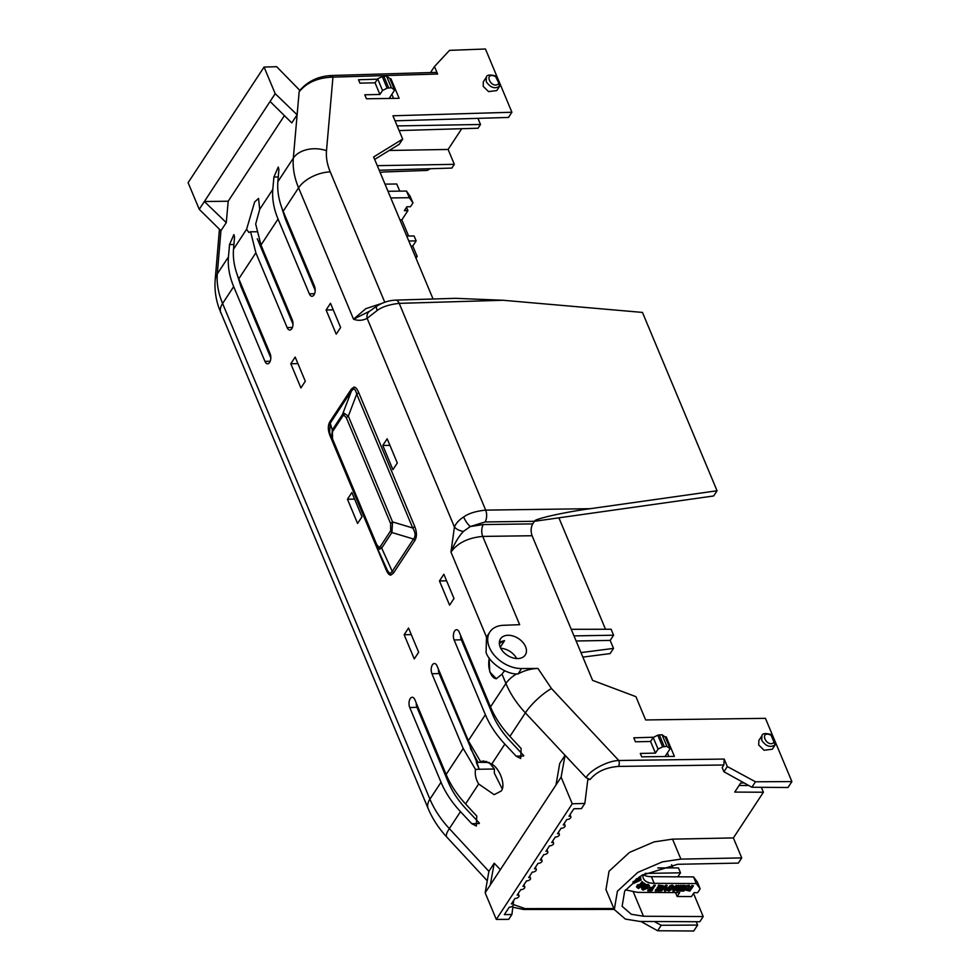 <?xml version="1.0" encoding="UTF-8"?>
<svg xmlns="http://www.w3.org/2000/svg" width="980" height="980" viewBox="0 0 980 980"><rect width="100%" height="100%" fill="white"/><g stroke="black" fill="none" stroke-linecap="round" stroke-linejoin="round"><path stroke-width="1.47" d="M675.514 892.572L677.119 896.492L691.464 896.577L694.024 892.67L697.613 892.694L700.173 888.799L697.442 882.135L693.558 876.904L651.431 876.683L654.15 883.348A21.327 11.172 -22.2 0 1 643.346 878.288A21.327 11.172 -22.2 0 1 643.027 874.577M651.431 876.683A21.327 11.172 -22.2 0 1 643.064 874.552M219.434 229.234L215.171 279.9C214.449 289.394 215.735 298.839 219.03 308.222L428.174 808.598C432.523 818.864 438.734 828.357 446.807 837.079A25.333 6.284 -42.8 0 1 449.342 828.615L460.49 811.648L471.772 823.702L476.341 826.03L476.782 816.071L465.561 803.943L478.657 783.988C475.778 779.198 474.724 774.335 475.496 769.41L479.183 769.251L476.831 762.244L439.163 673.579L431.935 673.726L463.209 748.487L446.145 774.47L414.871 699.708A6.333 3.308 -90.9 0 0 412.225 697.27A6.333 3.308 -90.9 0 0 409.309 700.835A6.333 3.308 -90.9 0 0 409.75 707.499L441.024 782.261L429.926 799.153L222.595 303.506C218.295 293.179 216.543 283.306 217.303 273.886L220.929 230.704L226.282 222.619L228.193 201.231L284.421 115.628M502.177 788.778L494.361 773.183L494.361 769.006L479.183 769.251M478.657 783.988L494.165 794.682L501.074 791.081C506.096 786.034 500.094 768.614 491.752 764.057L504.859 744.102L516.141 756.156L520.711 758.495L521.152 748.536L509.919 736.397C501.331 727.074 494.863 717.25 490.502 706.923L459.228 632.161A6.333 3.308 -90.9 0 0 456.594 629.723A6.333 3.308 -90.9 0 0 453.679 633.288A6.333 3.308 -90.9 0 0 454.12 639.965L485.382 714.714C489.743 725.041 496.235 734.841 504.859 744.102M500.339 869.664L494.226 863.172L488.898 871.294L485.161 892.792L496.297 919.412L508.694 919.375L511.903 914.499L504.357 914.622L509.257 907.162A2.695 1.397 157.3 0 0 513.067 905.483A2.695 1.397 157.3 0 0 513.263 904.491A2.695 1.397 157.3 0 0 511.389 903.903L515.015 898.391A2.695 1.397 157.3 0 0 518.824 896.712A2.695 1.397 157.3 0 0 519.02 895.72A2.695 1.397 157.3 0 0 517.146 895.132L520.772 889.62A2.695 1.397 157.3 0 0 524.594 887.954A2.695 1.397 157.3 0 0 524.778 886.949A2.695 1.397 157.3 0 0 522.916 886.361L526.529 880.848A2.695 1.397 157.3 0 0 530.351 879.183A2.695 1.397 157.3 0 0 530.535 878.178A2.695 1.397 157.3 0 0 528.673 877.59L532.299 872.077A2.695 1.397 157.3 0 0 536.109 870.412A2.695 1.397 157.3 0 0 536.293 869.407A2.695 1.397 157.3 0 0 534.431 868.831L538.057 863.307A2.695 1.397 157.3 0 0 541.866 861.641A2.695 1.397 157.3 0 0 542.062 860.648A2.695 1.397 157.3 0 0 540.188 860.06L543.814 854.536A2.695 1.397 157.3 0 0 547.624 852.87A2.695 1.397 157.3 0 0 547.82 851.877A2.695 1.397 157.3 0 0 545.958 851.289L549.572 845.764A2.695 1.397 157.3 0 0 553.394 844.098A2.695 1.397 157.3 0 0 553.577 843.106A2.695 1.397 157.3 0 0 551.716 842.518L555.341 837.006A2.695 1.397 157.3 0 0 559.151 835.327A2.695 1.397 157.3 0 0 559.335 834.335A2.695 1.397 157.3 0 0 557.473 833.747L561.099 828.235A2.695 1.397 157.3 0 0 564.909 826.557A2.695 1.397 157.3 0 0 565.105 825.564A2.695 1.397 157.3 0 0 563.231 824.976L566.857 819.464A2.695 1.397 157.3 0 0 570.666 817.798A2.695 1.397 157.3 0 0 570.862 816.793A2.695 1.397 157.3 0 0 569 816.205L573.9 808.745L581.446 808.623L584.852 803.441L587.829 779.541L590.119 779.492L586.052 777.667L565.056 755.347L559.727 763.457L555.991 784.956L561.111 777.164L565.056 755.347M486.08 652.533L486.472 637.233L489.816 632.039A27.44 18.706 32.8 0 0 489.375 647.425A27.44 18.706 32.8 0 0 521.519 668.556L537.971 668.47C531.38 668.581 524.753 670.381 518.089 673.873L517.955 673.958C506.832 674.755 489.51 663.105 486.08 652.533M463.393 531.417A8.44 4.03 -161.5 0 1 454.426 526.995L450.959 552.095C454.487 543.459 458.64 536.562 463.393 531.417L470.351 526.529L483.348 524.557A8.44 4.312 -90.8 0 0 482.724 536.415L519.645 624.677L503.426 625.301A27.44 18.706 32.8 0 0 489.816 632.039M500.266 647.29L504.529 640.675L499.384 641.986M500.229 647.192A14.774 10.07 -147.2 0 1 500.462 638.911A14.774 10.07 -147.2 0 1 513.202 636.045A14.774 10.07 -147.2 0 1 525.549 646.641A14.774 10.07 -147.2 0 1 525.305 654.922A14.774 10.07 -147.2 0 1 512.577 657.788A14.774 10.07 -147.2 0 1 500.229 647.192M657.629 930.755L661.218 925.279L697.625 925.083L693.742 931L657.629 930.755L640.846 921.445M305.037 263.559L303.971 263.571M580.981 652.594L613.517 648.393L610.111 653.587L582.867 657.115M475.471 670.994L474.455 671.129M677.854 876.818L680.488 872.813L645.097 873.425M661.218 925.279L654.26 921.519M703.211 916.557L643.48 916.251L631.328 914.279L622.116 906.329L624.701 891.041L641.716 875.361L677.596 864.299L738.332 863.098L741.738 857.904L680.88 859.105L662.394 861.873L637.821 872.384L617.4 891.2L614.313 909.55L625.363 919.081L639.94 921.445L699.793 921.751L703.211 916.557L693.534 893.417M697.625 925.083L696.229 921.739M672.929 867.913L671.606 864.74M680.488 872.813L678.442 867.913L657.788 867.937M472.568 666.62L473.585 666.486M605.518 629.27L558.906 517.832M613.517 648.393L610.173 640.405L613.59 635.212L611.104 629.258L571.23 629.307M301.84 258.475L302.906 258.463M415.287 256.503L417.162 256.478L416.01 258.23M408.587 235.984L401.849 219.863L407.913 210.627L406.541 207.331M417.162 256.478L412.776 246.005L416.145 240.884L414.099 235.984L406.7 235.984M399.754 191.137L396.777 183.995L385.005 184.13M488.885 871.355L449.342 828.615C440.743 819.292 434.275 809.48 429.926 799.153A25.333 13.169 -22.7 0 0 428.174 808.598M613.872 908.509L525.084 908.607A4.226 2.205 89.9 0 1 523.724 909.501L512.834 907.223M430.502 168.719L427.133 170.422L384.589 171.953A21.315 10.976 156.8 0 0 380.13 172.456M401.849 219.863L399.975 219.9M390.775 197.923L409.334 197.715L412.972 202.921L410.473 206.731L406.908 206.768L404.348 210.663L407.913 210.627M292.481 236.119L293.559 236.119M288.01 225.437L289.088 225.425M677.119 896.492L679.679 892.596L637.698 892.376L625.461 889.877M654.15 883.348L696.278 883.568L693.558 876.904M700.173 888.799L696.278 883.568M416.255 703.015A6.26 3.259 -90.9 0 0 416.978 707.34L448.252 782.101C452.197 791.448 458.064 800.305 465.88 808.684L479.355 823.102M460.625 635.481A6.26 3.259 -90.9 0 0 461.347 639.805L492.622 714.567C496.554 723.902 502.434 732.758 510.237 741.149L523.724 755.556M462.67 642.966L463.748 642.941M576.118 640.994L610.173 640.405M297.454 248.001L298.533 247.989M410.902 246.029L412.776 246.005M573.986 635.898L613.59 635.212M416.145 240.884L408.807 241.007M296.425 242.954L295.348 242.979M300.186 89.854L299.341 89.891L276.666 66.701L264.061 67.057L275.196 93.676L297.112 114.783L297.981 105.056L293.326 158.135L277.879 181.668L278.896 169.43L278.259 167.029L273.898 177.049L272.808 189.373L259.712 209.328L258.549 198.413L254.641 201.966L246.605 229.259L233.51 249.214L234.539 236.964L233.889 234.575L229.528 244.596L228.45 256.919L217.303 273.886A25.333 17.579 4.8 0 0 215.171 279.9M275.196 93.676L270.076 101.479L291.783 122.904L297.112 114.783M220.953 230.729L199.246 209.304L188.111 182.684L264.061 67.057M220.831 312.939A25.333 13.169 -22.7 0 1 222.595 303.506L233.681 286.613C229.406 276.286 227.654 266.389 228.45 256.919M330.113 435.904L386.108 569.76C387.725 573.496 389.329 575.272 390.898 575.064L393.47 573.092A4.226 2.854 33.3 0 0 392.233 571.389L413.499 539.024C415.839 536.415 415.581 532.728 412.715 527.987L356.72 394.132A4.226 2.193 157.3 0 0 358.656 392.453C357.038 388.717 355.446 386.941 353.878 387.149L351.305 389.121A4.226 2.854 -146.7 0 1 351.502 390.836L330.248 423.201L329.623 432.119L331.62 438.82L332.293 430.012L330.248 423.201A4.226 2.854 -146.7 0 0 330.04 421.486C327.737 425.234 327.761 430.036 330.113 435.904A4.226 2.193 157.3 0 0 330.481 435.01M233.681 286.613L264.955 361.375A6.333 3.308 -90.9 0 0 267.638 363.801A6.333 3.308 -90.9 0 0 270.529 360.211A6.333 3.308 -90.9 0 0 270.076 353.572L238.802 278.81L255.866 252.84L287.14 327.602A6.333 3.308 -90.9 0 0 289.823 330.04A6.333 3.308 -90.9 0 0 292.714 326.438A6.333 3.308 -90.9 0 0 292.261 319.811L260.986 245.049L278.05 219.067L309.325 293.829A6.333 3.308 -90.9 0 0 311.995 296.266A6.333 3.308 -90.9 0 0 314.899 292.665A6.333 3.308 -90.9 0 0 314.445 286.038L283.171 211.276C278.884 200.949 277.12 191.088 277.879 181.668M486.705 761.46L480.58 761.656L468.33 740.696L437.055 665.935A6.333 3.308 -90.9 0 0 434.41 663.497A6.333 3.308 -90.9 0 0 431.494 667.062A6.333 3.308 -90.9 0 0 431.935 673.726M504.712 670.773A25.333 13.169 157.3 0 0 502.005 674.142L496.333 678.736L489.792 671.998L489.069 657.911M330.505 303.286L326.107 309.962L336.238 334.18L340.624 327.491L330.505 303.286M295.176 357.051L290.791 363.739L300.909 387.945L305.307 381.269L295.176 357.051M443.854 574.255L439.457 580.944L449.587 605.162L453.985 598.474L443.854 574.255M408.538 628.033L404.14 634.721L414.271 658.928L418.656 652.239L408.538 628.033M357.59 523.442L361.988 516.754L351.857 492.548L347.459 499.237L357.59 523.442M397.304 462.977L387.174 438.771L382.788 445.459L392.907 469.665L397.304 462.977M460.49 811.648C451.866 802.375 445.373 792.587 441.024 782.261M755.47 781.783L727.319 766.544L724.183 759.059L723.865 764.988L722.162 767.585L723.902 771.738L751.88 787.246L755.47 781.783L791.889 781.575L765.429 718.328L645.649 719.957L635.91 696.658L592.594 680.365L532.091 535.741L482.724 536.415C468.024 537.799 457.44 543.03 450.959 552.095L486.533 637.147M723.865 764.988L618.478 766.421C605.946 767.377 596.502 771.738 590.119 779.492M614.313 909.55L605.959 889.583L609.046 871.22L629.466 852.416L654.04 841.906L672.525 839.137L733.383 837.937L763.408 792.232L734.731 792.085L740.672 783.032L744.151 782.971M461.715 128.711L448.105 149.45L454.328 164.334L451.866 168.082L379.199 170.238M409.334 197.715L406.48 191.063L410.13 196.27L412.972 202.921M406.48 191.063L387.994 191.259M645.845 884.609L648.197 884.364L649.25 885.369L648.197 884.364L645.845 884.609L643.26 886.925L646.053 885.111M641.912 889.154L642.929 890.073C641.52 889.448 641.63 888.395 643.26 886.925M642.733 889.571C641.312 888.946 641.422 887.892 643.064 886.422M678.858 888.003L680.696 885.308L682.007 885.81L678.454 891.028L676.666 891.016L678.025 887.451L674.534 891.004L672.758 891.004L676.31 885.785L677.413 885.785L674.608 889.889L678.589 885.798L679.728 885.798L678.099 889.914L680.696 885.308M676.666 891.016L677.376 888.113M672.758 891.004L676.102 885.283L677.413 885.785M676.237 887.5L678.38 885.295L679.728 885.798M682.386 886.692L682.778 885.32L687.47 885.834L683.918 891.053L679.544 891.041L680.145 890.159L683.33 890.171L684.126 889.007L681.161 888.995L681.749 888.113L684.714 888.137L685.682 886.716L682.386 886.692L682.778 885.32M679.544 891.041L679.936 889.656L683.575 889.007M681.161 888.995L681.553 887.623L684.518 887.635L685.143 886.716M689.43 886.496L690.545 887.549L692.039 885.369L693.423 885.871L689.871 891.09L685.583 890.122L688.389 887.66L687.923 885.344L689.332 885.357L688.119 885.846L688.585 888.162L685.841 889.105M669.879 885.81L672.329 885.173L674.117 886.324L669.879 885.81L667.846 888.358L670.075 886.312M667.196 890.061L667.637 887.856M660.238 890.93L665.702 885.234L666.976 885.234L665.739 890.967L664.44 890.955L665.579 887.084L661.512 890.942L660.238 890.93L665.702 885.234M664.44 890.955L665.102 887.549M658.107 886.569L658.511 885.185L663.203 885.712L659.65 890.93L655.265 890.906L655.865 890.024L659.062 890.048L659.846 888.885L656.882 888.872L657.482 887.99L660.447 888.003L661.414 886.582L658.107 886.569L658.511 885.185M655.265 890.906L655.657 889.522L659.307 888.885M656.882 888.872L657.274 887.488L660.238 887.513L660.863 886.582M649.605 888.75L650.01 887.378L652.472 887.39L653.991 885.173L655.179 885.173L651.823 890.894L647.78 890.869L648.38 889.987L651.235 889.999L652.08 888.762L649.605 888.75L650.206 887.868L652.68 887.88L653.991 885.173M647.78 890.869L648.172 889.485L651.039 889.497L651.541 888.762M644.399 883.139L641.618 885.369L644.399 883.139L645.293 884.107L638.482 888.48L637.024 887.5L637.588 885.381L640.393 884.769L642.219 882.037L643.039 882.588L641.361 885.111M636.412 886.68L637.024 887.5M636.829 887.01L637.38 884.879L640.185 884.266L642.01 881.547L643.039 882.588M637.012 879.501L640.981 879.17L634.905 880.505L640.712 877.737L639.756 876.598M640.981 879.17L641.128 879.967L633.337 883.568L632.994 882.319L636.032 880.947M741.738 857.904L733.383 837.937M763.408 792.232L761.35 787.308M465.561 803.943C456.962 794.621 450.494 784.796 446.145 774.47M480.58 761.656L483.422 760.982L491.752 764.057M483.373 762.379L482.895 761.583M494.361 769.006L489.167 762.477L477.958 762.281L470.437 748.328M237.197 274.645L240.921 286.454L270.823 357.921M399.105 130.573L478.044 128.221L480.506 124.472L477.946 118.347M395.026 120.822L508.485 117.441L511.903 112.247L485.443 49L449.514 50.36L434.495 66.53L437.631 74.027L435.843 72.398L331.142 75.521A4.226 2.193 88.3 0 1 332.943 77.138L437.631 74.027M434.495 66.53L431.077 71.724L431.421 72.532M329.844 76.416A4.226 2.193 88.3 0 1 331.142 75.521C317.986 76.305 307.426 81.413 299.5 90.846L299.157 91.814C306.74 82.492 317.998 77.592 332.943 77.138L326.499 150.687C325.936 157.462 327.173 164.53 330.248 171.904A25.333 13.169 157.3 0 0 298.582 187.817C294.319 177.65 292.567 167.764 293.326 158.135A25.333 17.444 5 0 1 326.499 150.687M299.157 91.814L297.981 105.056M270.076 101.479L204.367 201.513L228.193 201.231M199.246 209.304L204.367 201.513L226.282 222.619M238.802 278.81C234.514 268.496 232.75 258.622 233.51 249.214M255.866 252.84L250.598 231.77L248.834 232.419L246.605 229.259M259.712 209.328L255.682 224.016L260.986 245.049M256.809 231.77L250.598 231.77M278.05 219.067C273.763 208.74 272.024 198.842 272.808 189.373M315.18 290.386L285.29 218.907L281.566 207.111M414.65 526.309A4.226 2.193 -22.7 0 1 412.715 527.987L392.563 521.923L391.89 532.52L413.499 539.024A4.226 2.854 33.3 0 1 414.724 540.727C417.027 536.979 417.002 532.165 414.65 526.309L358.656 392.453M390.469 573.226L392.233 571.389L381.673 548.077L379.591 549.204L376.516 546.362L386.365 568.106C387.86 571.597 389.232 573.3 390.469 573.226A4.226 3.602 85.4 0 1 390.898 575.064M386.108 569.76A4.226 2.193 157.3 0 0 386.438 568.302M353.572 388.999L351.502 390.836L342.498 414.454L344.299 413.327L348.329 416.157A4.226 2.193 157.3 0 0 346.381 417.848L390.628 523.602A4.226 2.193 -22.7 0 1 392.563 521.923L348.329 416.157L356.72 394.132C355.85 390.64 354.797 388.925 353.572 388.999A4.226 3.602 -94.6 0 0 353.878 387.149M499.347 643.676A25.333 13.169 -22.7 0 1 504.014 640.687M283.171 211.276L298.582 187.817L353.535 319.186C358.153 320.926 362.698 320.632 367.132 318.316L454.426 526.995C456.08 523.136 459.155 519.804 463.65 516.999C468.538 513.422 475.888 511.131 485.688 510.115L399.203 303.359C389.44 304.474 382.127 306.838 377.251 310.44L367.132 318.316A8.44 6.811 -124.3 0 1 369.57 311.236L353.535 319.186L365.797 308.675L382.237 303.261M292.996 324.147L257.275 238.753M475.496 769.41L463.209 748.487M438.44 669.242A6.26 3.259 -90.9 0 0 439.163 673.579M509.919 736.397L525.378 712.864C516.644 703.432 510.163 693.632 505.913 683.477L490.502 706.923M333.261 309.876L326.107 309.962M297.932 363.641L290.791 363.739M446.611 580.846L439.457 580.944M411.294 634.624L404.14 634.721M354.613 499.139L347.459 499.237M382.788 445.459L389.93 445.361M485.161 892.792L490.282 884.989L494.226 863.172M490.282 884.989L555.991 784.956M561.111 777.164L572.246 803.784L584.852 803.441M586.052 777.667C590.389 769.974 607.416 760.884 618.797 760.492L551.483 688.548A25.333 6.407 136.9 0 0 525.378 712.864L573.962 764.804M496.297 919.412L572.246 803.784M513.704 900.387L513.202 904.344M513.042 905.52L511.903 914.499M791.889 781.575L787.994 787.504L751.88 787.246M748.757 785.519L739.079 785.47M618.478 766.421A4.226 2.156 -90.8 0 0 618.797 760.492L724.183 759.059M454.328 164.334L377.288 165.669M448.105 149.45L389.207 150.467M649.446 885.871L648.405 884.867L649.446 885.871L648.111 887.99L642.929 890.073M680.892 885.81L682.007 885.81M682.986 885.822L687.47 885.834M692.039 885.369L690.753 888.039L689.54 885.846M690.3 887.537L689.638 886.986M692.235 885.871L693.423 885.871M674.117 886.324L673.591 888.358L668.875 891.065L667.27 890.318L667.846 888.358M665.91 885.724L667.184 885.736M658.707 885.687L663.203 885.712M654.187 885.663L655.375 885.675M644.607 883.642L645.293 884.107M638.519 877.431L640.565 876.953M635.983 879.256L637.012 878.497M632.994 882.319L638.556 880.395L633.092 881.584M633.337 883.568L633.19 882.821M479.196 769.214L476.268 762.256M397.17 125.918L480.506 124.472M389.918 78.817L390.947 78.78L390.31 79.76M390.947 78.78L399.13 98.319L366.459 98.772L364.793 94.79L379.922 94.46L375.058 82.81L359.917 83.141L358.509 79.748L377.435 79.184M496.346 76.881L496.382 76.93C499.347 82.136 500.462 85.174 499.739 86.056L496.774 90.577L488.567 91.606L483.177 86.35L483.324 81.83L486.374 77.187L486.239 81.695C490.466 87.771 494.961 89.241 499.702 86.105L499.8 85.934M433.062 298.998L373.637 156.959L402.67 139.087L392.931 115.787L511.903 112.247M374.666 159.422L399.252 144.281L402.67 139.087M391.853 94.313L393.568 98.392M259.345 240.786L263.106 252.681M332.208 440.437L331.62 438.82M775.29 743.685L774.139 742.485L775.217 744.763C775.989 743.82 774.861 740.782 771.897 735.576L775.29 743.685A1.054 1.054 48.5 0 1 775.217 744.763L772.301 749.222L764.082 750.251L758.704 744.996L758.851 740.476L761.901 735.833L761.754 740.353C765.992 746.417 770.476 747.887 775.217 744.763L775.327 744.58M665.004 736.886L666.229 736.85L674.399 756.389L641.729 756.83L640.308 753.436L655.448 753.118L650.573 741.468L635.444 741.787L633.778 737.817L653.697 737.23M483.348 524.557L532.716 523.896L534.431 521.287L485.051 521.96L470.351 526.529A8.44 2.217 -121.9 0 1 463.65 516.999M377.251 310.44A8.44 2.168 -122.4 0 1 376.712 306.177L376.712 306.177C382.702 302.453 388.999 300.431 395.602 300.113A8.44 4.386 -91.7 0 1 399.203 303.359L503.071 300.272L455.749 298.324L395.602 300.113M717.054 490.772L713.648 495.966L534.431 521.287C533.769 519.057 564.468 512.124 590.254 508.694L717.054 490.772L642.451 312.424L503.071 300.272M727.319 766.544L723.902 771.738M667.38 752.959L668.85 756.462M665.579 737.83L666.229 736.85M647.045 887.782L643.639 888.701L644.277 887.182L647.486 885.736L647.045 887.782L643.321 888.848M687.225 889.693L690.189 888.872L689.283 890.195L687.311 889.546M672.341 888.382L669.267 889.669L669.058 888.382L671.925 886.569L672.341 888.382L669.475 890.171L668.605 889.767M671.925 886.569L672.782 887.01M637.894 886.508L638.397 885.798L640.675 886.165L638.948 887.28L637.894 886.508M460.87 638.274L461.433 637.429M375.058 82.81L377.668 78.829L382.543 90.479L379.922 94.46M389.134 98.453L394.634 90.087L391.4 87.722L386.537 76.073L382.249 76.538L377.668 78.829M386.537 76.073L389.758 78.437L394.634 90.087M382.543 90.479L387.125 88.188L391.4 87.722M390.628 523.602L390.665 530.817A4.226 2.854 33.3 0 0 391.89 532.52L381.673 548.077A4.226 2.854 33.3 0 1 380.448 546.375L379.162 547.355L376.773 544.709A4.226 2.193 157.3 0 0 376.479 546.277L376.479 546.277A4.226 2.193 157.3 0 0 376.516 546.362M376.773 544.709L332.526 438.942A4.226 2.193 157.3 0 0 332.232 440.51A4.226 2.193 157.3 0 0 332.269 440.596L376.443 546.191M332.526 438.942L332.49 431.727A4.226 2.854 -146.7 0 1 332.293 430.012L342.498 414.454A4.226 2.854 -146.7 0 0 342.706 416.182L343.992 415.189L346.381 417.848M532.716 523.896C530.841 527.448 530.633 531.393 532.091 535.741M650.573 741.468L653.195 737.475L658.07 749.124L655.448 753.118M665.04 756.511L670.149 748.732L666.927 746.368L662.051 734.718L657.764 735.196L653.195 737.475M662.051 734.718L665.273 737.083L670.149 748.732M658.07 749.124L662.639 746.834L666.927 746.368M647.29 885.234L646.837 887.292M689.283 890.195L687.213 889.656M689.651 888.872L689.087 889.705M669.267 889.669L668.568 889.473M671.717 886.079L672.133 887.88M638.948 887.28L637.686 886.006M640.197 885.846L638.74 886.778M499.702 86.105L498.624 83.839C490.919 89.891 482.981 70.94 495.574 76.55L499.776 85.04A1.054 1.054 48.5 0 1 499.702 86.105M486.374 77.187C486.607 74.897 489.669 74.456 495.537 75.889L499.776 85.04M771.089 735.208L774.139 742.485C766.433 748.536 758.495 729.586 771.089 735.208L771.922 735.625M496.407 76.979L495.574 76.55M500.731 648.27A14.774 10.07 -147.2 0 1 516.668 658.548M489.277 658.205A14.774 7.705 -90.9 0 0 496.505 678.736M633.374 892.106L643.48 916.251M393.47 573.092L414.724 540.727M351.305 389.121L330.04 421.486M485.382 714.714L468.33 740.696M502.005 674.142L505.913 683.477A25.333 13.169 -22.7 0 1 516.632 673.909M525.084 908.607L513.251 904.479L512.393 902.372M471.772 823.702L479.269 823.531M416.978 707.34L409.75 707.499M516.141 756.156L523.639 755.997M461.347 639.805L454.12 639.965M672.525 839.137L680.88 859.105M278.271 176.964L273.898 177.049M264.955 361.375L270.211 361.252M233.902 244.498L229.528 244.596M309.325 293.829L314.58 293.718M384.773 302.257L330.248 171.904M287.14 327.602L292.395 327.479M376.835 547.085L386.365 568.106M537.971 668.47L551.483 688.548M485.051 521.96A8.44 4.312 -90.8 0 0 485.688 510.115L590.254 508.694M390.665 530.817L380.448 546.375M379.591 549.204A4.226 3.602 -94.6 0 1 379.162 547.355M332.49 431.727L342.706 416.182M344.299 413.327A4.226 3.602 85.4 0 0 343.992 415.189M518.089 673.873L521.519 668.556M387.125 88.188L382.249 76.538M662.639 746.834L657.764 735.196M388.656 87.784L383.78 76.134M496.088 76.734L499.139 84.023M774.653 742.668L771.615 735.38M664.17 746.429L659.307 734.78M565.105 825.564L564.235 823.445M559.335 834.335L558.477 832.216M553.577 843.106L552.72 840.987M547.82 851.877L546.963 849.758M542.062 860.648L541.193 858.529M536.293 869.407L535.435 867.3M530.535 878.178L529.678 876.059M524.778 886.949L523.92 884.83M519.02 895.72L518.163 893.601M570.862 816.793L570.005 814.674M446.807 837.079L487.244 880.775M614.252 909.403L523.724 909.501M369.57 311.236L376.712 306.177M331.632 438.832L376.675 546.73M771.897 735.576L771.052 734.535C765.319 732.954 762.269 733.383 761.901 735.833"/></g></svg>

